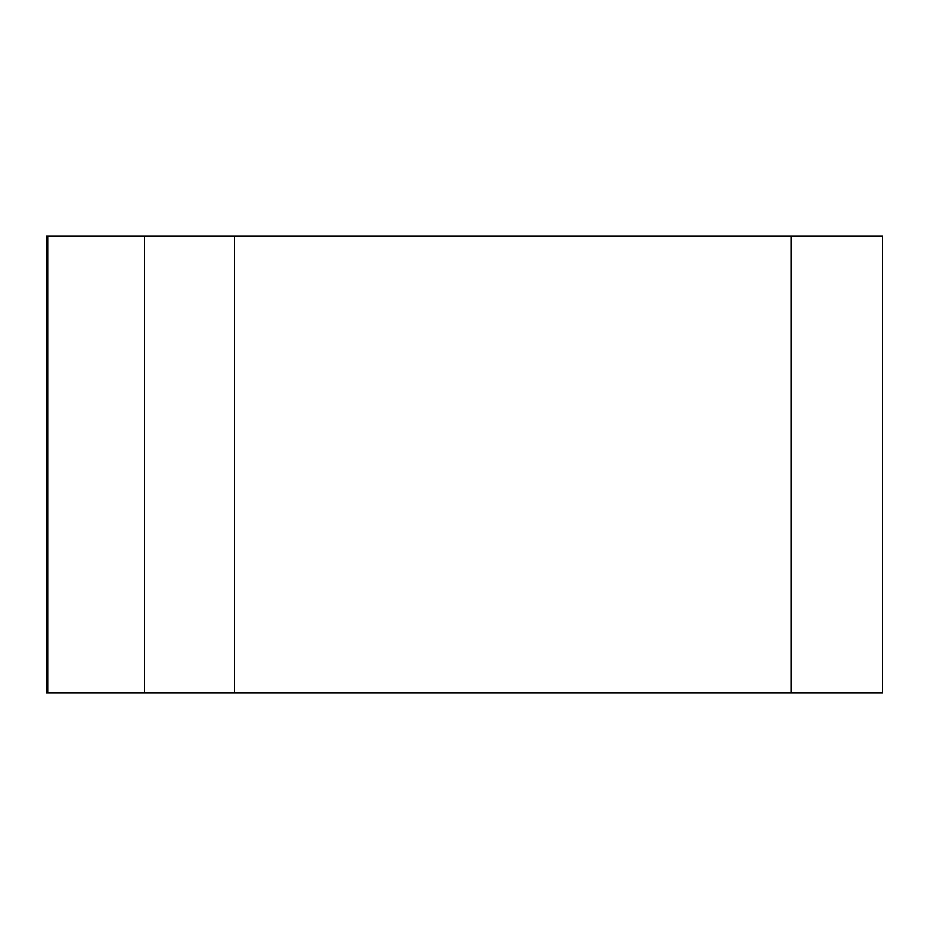 <?xml version="1.0" encoding="UTF-8"?>
<svg xmlns="http://www.w3.org/2000/svg" width="929" height="929" viewBox="0 0 929 929"><rect width="100%" height="100%" fill="white"/><g stroke="black" fill="none" stroke-linecap="round" stroke-linejoin="round"><path stroke-width="1.39" d="M234.491 236.071L882.55 236.071L882.55 692.929L46.45 692.929L46.45 236.071L234.491 236.071L234.491 692.929L144.506 692.929L144.506 236.071M791.183 236.071L791.183 692.929L47.843 692.929L47.843 236.071"/></g></svg>
